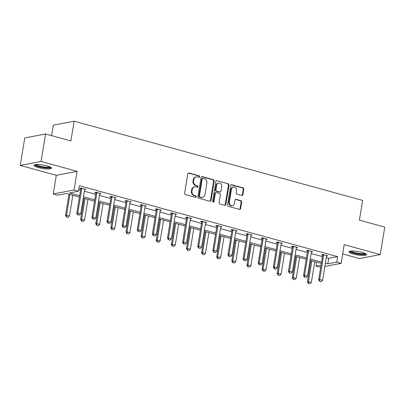 <?xml version="1.0" encoding="UTF-8"?>
<svg xmlns="http://www.w3.org/2000/svg" width="405" height="405" viewBox="0 0 405 405"><rect width="100%" height="100%" fill="white"/><g stroke="black" fill="none" stroke-linecap="round" stroke-linejoin="round"><path stroke-width="0.61" d="M199.579 176.702A0.78 0.673 79.2 0 0 199.037 175.765L188.927 172.991A1.114 0.962 79.2 0 0 187.798 173.806L184.624 193.205A1.114 0.962 79.2 0 0 185.399 194.547L195.509 197.321A0.78 0.673 79.2 0 0 195.752 195.812L194.446 195.453A3.564 3.078 79.2 0 1 191.965 191.165L192.233 189.55A3.564 3.078 79.2 0 1 194.608 186.887A3.564 3.078 79.2 0 1 195.838 186.938L197.149 187.297A0.78 0.673 79.2 0 0 197.397 185.789L196.086 185.429A3.564 3.078 79.2 0 1 193.605 181.146L193.873 179.526A3.564 3.078 79.2 0 1 196.248 176.863A3.564 3.078 79.2 0 1 197.483 176.914L198.789 177.274A0.78 0.673 79.2 0 0 199.579 176.702M198.764 177.269A0.78 0.673 79.2 0 0 198.475 175.871L188.365 173.097A1.114 0.962 79.2 0 0 188.269 173.077M195.478 197.311A0.78 0.673 79.2 0 0 195.19 195.919L193.884 195.559L194.446 195.453M197.124 187.292A0.78 0.673 79.2 0 0 196.83 185.895L195.524 185.536L196.086 185.429M353.352 254.067A8.849 1.747 9.3 0 1 349.004 251.799A8.849 1.747 9.3 0 1 362.126 252.391A8.849 1.747 9.3 0 1 366.474 254.659A8.849 1.747 9.3 0 1 353.352 254.067M38.384 167.589A8.849 1.747 9.3 0 1 34.03 165.321A8.849 1.747 9.3 0 1 47.152 165.913A8.849 1.747 9.3 0 1 51.501 168.181A8.849 1.747 9.3 0 1 38.384 167.589M20.25 165.412L24.745 137.968L45.552 133.989L41.057 161.433L20.25 165.412L56.3 175.314L53.247 193.98L74.054 190.001L78.464 191.211L69.549 192.912L79.648 195.686M342.686 253.945L359.448 258.547L380.255 254.568L344.204 244.666L341.147 263.331L324.85 266.45M45.552 133.989L70.895 140.945L74.13 121.181L362.642 200.399L359.407 220.158L384.75 227.119L380.255 254.568M241.765 195.438A1.114 0.962 79.2 0 0 242.894 194.623L243.785 189.181A1.114 0.962 79.2 0 0 243.01 187.839L231.781 184.756A1.114 0.962 79.2 0 0 230.658 185.576L227.478 204.97A1.114 0.962 79.2 0 0 228.253 206.312L239.482 209.395A1.114 0.962 79.2 0 0 240.605 208.575L241.684 202.004A1.114 0.962 79.2 0 0 240.909 200.662L236.105 199.346A1.114 0.962 79.2 0 0 234.976 200.161L234.444 203.421A2.982 2.572 79.2 0 1 232.46 205.649A2.982 2.572 79.2 0 1 229.351 202.024L231.447 189.251A2.982 2.572 79.2 0 1 233.432 187.024A2.982 2.572 79.2 0 1 236.535 190.649L236.186 192.78A1.114 0.962 79.2 0 0 236.96 194.117L241.765 195.438M56.3 175.314L77.107 171.335L41.057 161.433M77.107 171.335L74.054 190.001M326.288 257.666L328.723 258.334L337.638 256.633L79.36 185.718L78.464 191.211M337.638 256.633L336.737 262.121L341.147 263.331M214.199 181.055A1.114 0.962 79.2 0 0 213.425 179.719L202.201 176.636A1.114 0.962 79.2 0 0 201.072 177.451L197.893 196.85A1.114 0.962 79.2 0 0 198.668 198.187L209.896 201.27A1.114 0.962 79.2 0 0 211.02 200.455L214.199 181.055L213.637 181.162A1.114 0.962 79.2 0 0 212.863 179.825L201.634 176.742A1.114 0.962 79.2 0 0 201.543 176.722M216.989 180.696L228.218 183.779A1.114 0.962 79.2 0 1 228.992 185.115L225.813 204.515A1.114 0.962 79.2 0 1 224.689 205.33L219.885 204.014A1.114 0.962 79.2 0 1 219.11 202.672L220.396 194.805A1.114 0.962 79.2 0 0 219.621 193.469L216.437 192.593A1.114 0.962 79.2 0 0 215.308 193.408L213.967 201.599A0.78 0.673 79.2 0 1 212.635 201.234L215.865 181.511A1.114 0.962 79.2 0 1 216.989 180.696L228.218 183.779M74.13 121.181L53.323 125.16L51.607 135.65M79.431 197.017L66.567 193.484L57.657 195.19L53.247 193.98M320.699 267.244L315.93 266.1L321.049 265.123M316.583 262.126L315.93 266.1M321.327 263.432L310.053 260.334M306.205 259.281L294.936 256.183M291.089 255.13L279.815 252.031M275.972 250.978L264.698 247.88M260.85 246.827L249.581 243.734M245.734 242.676L234.46 239.583M230.617 238.525L219.343 235.432M215.495 234.373L204.221 231.28M200.379 230.222L189.105 227.129M185.257 226.071L173.988 222.978M170.14 221.92L158.866 218.827M155.024 217.769L143.75 214.675M139.902 213.617L128.628 210.524M124.786 209.466L113.511 206.373M109.664 205.315L98.395 202.222M94.547 201.163L83.273 198.07M325.387 263.159L327.822 263.827L336.737 262.121M83.491 196.744L94.765 199.837M98.612 200.895L109.882 203.988M113.729 205.046L125.003 208.14M128.846 209.193L140.12 212.291M143.967 213.344L155.242 216.442M159.084 217.495L170.358 220.593M174.206 221.646L185.475 224.745M189.322 225.798L200.596 228.896M204.439 229.949L215.713 233.047M219.561 234.1L230.83 237.198M234.677 238.251L245.951 241.345M249.799 242.403L261.068 245.496M264.916 246.554L276.19 249.647M280.032 250.705L291.306 253.798M295.154 254.856L306.423 257.95M310.27 259.008L321.545 262.101M328.723 258.334L327.822 263.827M78.712 189.692L80.544 190.198M84.392 191.251L95.666 194.349M99.508 195.402L110.783 198.501M114.63 199.554L125.899 202.652M129.747 203.705L141.021 206.798M144.863 207.856L156.138 210.949M159.985 212.007L171.259 215.101M175.102 216.159L186.376 219.252M190.223 220.31L201.493 223.403M205.34 224.461L216.614 227.554M220.457 228.612L231.731 231.706M235.578 232.764L246.847 235.857M250.695 236.915L261.969 240.008M265.812 241.066L277.086 244.159M280.933 245.217L292.207 248.311M296.05 249.369L307.324 252.462M311.172 253.515L322.441 256.613M322.603 255.059L321.54 254.765L322.947 254.497L327.792 255.828L326.557 256.066M307.486 250.908L306.423 250.614L307.83 250.346L312.675 251.677L311.435 251.915M292.369 246.756L291.306 246.463L292.709 246.194L297.553 247.526L296.318 247.764M277.248 242.605L276.185 242.317L277.592 242.043L282.437 243.375L281.202 243.613M262.131 238.454L261.068 238.165L262.475 237.892L267.32 239.223L266.08 239.461M247.015 234.303L245.946 234.014L247.354 233.746L252.199 235.072L250.963 235.31M231.893 230.151L230.83 229.863L232.237 229.594L237.082 230.921L235.847 231.159M216.776 226L215.713 225.712L217.115 225.443L221.965 226.77L220.725 227.008M201.655 221.849L200.591 221.56L201.999 221.292L206.844 222.618L205.608 222.856M186.538 217.703L185.475 217.409L186.882 217.141L191.727 218.472L190.487 218.705M171.421 213.551L170.358 213.258L171.76 212.989L176.605 214.321L175.37 214.554M156.3 209.4L155.236 209.107L156.644 208.838L161.489 210.17L160.253 210.403M141.183 205.249L140.12 204.955L141.522 204.687L146.372 206.018L145.132 206.251M126.066 201.098L124.998 200.804L126.406 200.536L131.25 201.867L130.015 202.1M110.945 196.946L109.882 196.653L111.289 196.385L116.134 197.716L114.893 197.954M95.828 192.795L94.765 192.502L96.167 192.233L101.012 193.565L99.777 193.803M80.706 188.644L79.643 188.35L81.051 188.082L85.895 189.413L84.66 189.651M196.248 176.863L195.686 176.97A3.564 3.078 79.2 0 0 193.312 179.638L193.873 179.526M195.524 185.536A3.564 3.078 79.2 0 1 193.043 181.253L193.312 179.638M194.608 186.887L194.041 186.994A3.564 3.078 79.2 0 0 191.666 189.656L192.233 189.55M193.884 195.559A3.564 3.078 79.2 0 1 191.403 191.276L191.666 189.656M209.987 201.29A1.114 0.962 79.2 0 0 210.458 200.561L213.637 181.162M202.996 178.433A0.78 0.673 79.2 0 0 202.206 179L199.422 196.03A0.78 0.673 79.2 0 0 199.964 196.967L201.341 197.346A3.564 3.078 79.2 0 0 202.576 197.397A3.564 3.078 79.2 0 0 204.95 194.734L206.859 183.095A3.564 3.078 79.2 0 0 204.378 178.807L202.996 178.433M202.728 178.418L202.166 178.529A0.78 0.673 79.2 0 0 201.644 179.111L202.206 179M202.576 197.397L202.014 197.503A3.564 3.078 79.2 0 1 200.779 197.453L199.402 197.073A0.78 0.673 79.2 0 1 198.86 196.136L201.644 179.111M224.78 205.35A1.114 0.962 79.2 0 0 225.251 204.621L228.43 185.227A1.114 0.962 79.2 0 0 227.656 183.885M216.047 192.577L215.485 192.684A1.114 0.962 79.2 0 0 214.746 193.519L213.405 201.705L213.967 201.599M213.151 202.166A0.78 0.673 79.2 0 0 213.405 201.705M221.732 186.644A2.982 2.572 79.2 0 0 218.629 183.019A2.982 2.572 79.2 0 0 216.645 185.247L215.905 189.748A1.114 0.962 79.2 0 0 216.68 191.084L219.869 191.96A1.114 0.962 79.2 0 0 220.998 191.145L221.732 186.644M218.629 183.019L218.067 183.126A2.982 2.572 79.2 0 0 216.083 185.353L216.645 185.247M220.254 191.975L219.692 192.081A1.114 0.962 79.2 0 1 219.307 192.066L216.118 191.19A1.114 0.962 79.2 0 1 215.344 189.854L216.083 185.353M233.432 187.024L232.87 187.135A2.982 2.572 79.2 0 0 230.88 189.363L231.447 189.251M232.46 205.649L231.898 205.755A2.982 2.572 79.2 0 1 228.79 202.13L230.88 189.363M239.573 209.415A1.114 0.962 79.2 0 0 240.043 208.686L241.122 202.11A1.114 0.962 79.2 0 0 240.347 200.774L235.543 199.452A1.114 0.962 79.2 0 0 235.447 199.432M241.861 195.458A1.114 0.962 79.2 0 0 242.332 194.729L243.223 189.287A1.114 0.962 79.2 0 0 242.448 187.945L231.22 184.867A1.114 0.962 79.2 0 0 231.128 184.842M69.002 194.152L65.514 215.455L66.526 215.263L69.432 216.062L72.849 195.21M66.43 217.004L68.05 217.369L66.43 217.004L65.514 215.455M69.944 194.41L66.526 215.263L66.597 216.969M69.432 216.062L68.05 217.369M77.846 214.817L79.299 215.217L77.846 214.817L77.775 213.111L76.763 213.303L80.716 189.15A1.134 0.982 79.2 0 0 80.727 188.806L80.656 188.158M84.883 189.135L84.736 189.434A1.134 0.982 79.2 0 0 84.635 189.758L80.681 213.911L77.775 213.111L81.729 188.958A1.134 0.982 79.2 0 0 81.739 188.614L81.699 188.259M79.299 215.217L80.681 213.911M76.763 213.303L77.674 214.852M84.124 198.303L80.635 219.606L81.643 219.414L84.554 220.214L87.966 199.361M81.547 221.155L83.172 221.52L81.547 221.155L80.635 219.606M85.06 198.561L81.643 219.414L81.719 221.12M84.554 220.214L83.172 221.52M99.24 202.454L95.752 223.757L96.765 223.565L99.67 224.365L103.088 203.512M96.668 225.302L98.288 225.671L96.668 225.302L95.752 223.757M100.177 202.713L96.765 223.565L96.835 225.271M99.67 224.365L98.288 225.671M92.963 218.968L94.416 219.368L92.963 218.968L92.892 217.262L91.879 217.455L95.833 193.301A1.134 0.982 79.2 0 0 95.843 192.957L95.772 192.309M100 193.286L99.853 193.585A1.134 0.982 79.2 0 0 99.757 193.904L95.798 218.062L92.892 217.262L96.846 193.109A1.134 0.982 79.2 0 0 96.856 192.765L96.82 192.41M94.416 219.368L95.798 218.062M91.879 217.455L92.796 219.004M108.084 223.12L109.537 223.519L108.084 223.12L108.008 221.413L107.001 221.606L110.955 197.453A1.134 0.982 79.2 0 0 110.965 197.108L110.894 196.46M115.116 197.438L114.974 197.736A1.134 0.982 79.2 0 0 114.873 198.055L110.919 222.213L108.008 221.413L111.967 197.26A1.134 0.982 79.2 0 0 111.977 196.916L111.937 196.562M109.537 223.519L110.919 222.213M107.001 221.606L107.912 223.155M50.468 167.128A7.66 1.509 9.3 0 1 42.743 167.376A7.66 1.509 9.3 0 1 35.346 164.678A7.66 1.509 9.3 0 1 35.351 164.648M34.425 164.911A8.794 1.731 -170.7 0 0 42.631 167.584A8.794 1.731 -170.7 0 0 51.258 167.67M36.166 164.557A7.093 1.397 -170.7 0 0 42.773 166.703A7.093 1.397 -170.7 0 0 49.729 166.774M365.437 253.606A7.66 1.509 9.3 0 1 357.711 253.854A7.66 1.509 9.3 0 1 350.32 251.161A7.66 1.509 9.3 0 1 350.32 251.13M349.399 251.389A8.794 1.731 -170.7 0 0 357.6 254.062A8.794 1.731 -170.7 0 0 366.231 254.148M351.135 251.034A7.093 1.397 -170.7 0 0 357.747 253.181A7.093 1.397 -170.7 0 0 364.697 253.257M114.357 206.606L110.869 227.909L111.881 227.716L114.792 228.511L118.204 207.659M111.785 229.453L113.405 229.822L111.785 229.453L110.869 227.909M115.298 206.864L111.881 227.716L111.952 229.422M114.792 228.511L113.405 229.822M123.201 227.271L124.654 227.671L123.201 227.271L123.13 225.565L122.118 225.757L126.071 201.604A1.134 0.982 79.2 0 0 126.082 201.26L126.011 200.612M130.238 201.589L130.091 201.887A1.134 0.982 79.2 0 0 129.99 202.206L126.036 226.365L123.13 225.565L127.084 201.412A1.134 0.982 79.2 0 0 127.094 201.067L127.054 200.713M124.654 227.671L126.036 226.365M122.118 225.757L123.034 227.306M129.478 210.757L125.99 232.06L127.003 231.868L129.909 232.662L133.321 211.81M126.902 233.604L128.527 233.974L126.902 233.604L125.99 232.06M130.415 211.015L127.003 231.868L127.074 233.574M129.909 232.662L128.527 233.974M138.318 231.422L139.771 231.822L138.318 231.422L138.247 229.716L137.234 229.908L141.193 205.755A1.134 0.982 79.2 0 0 141.198 205.411L141.127 204.763M145.355 205.74L145.213 206.039A1.134 0.982 79.2 0 0 145.111 206.358L141.158 230.516L138.247 229.716L142.206 205.563A1.134 0.982 79.2 0 0 142.211 205.214L142.175 204.864M139.771 231.822L141.158 230.516M137.234 229.908L138.151 231.452M144.595 214.908L141.107 236.211L142.12 236.019L145.025 236.814L148.443 215.961M142.023 237.755L143.643 238.125L142.023 237.755L141.107 236.211M145.532 215.166L142.12 236.019L142.19 237.725M145.025 236.814L143.643 238.125M153.439 235.573L154.892 235.973L153.439 235.573L153.368 233.867L152.356 234.06L156.31 209.906A1.134 0.982 79.2 0 0 156.32 209.562L156.249 208.914M160.476 209.891L160.329 210.19A1.134 0.982 79.2 0 0 160.228 210.509L156.274 234.662L153.368 233.867L157.322 209.714A1.134 0.982 79.2 0 0 157.332 209.365L157.292 209.015M154.892 235.973L156.274 234.662M152.356 234.06L153.267 235.604M159.717 219.059L156.224 240.362L157.236 240.17L160.147 240.965L163.559 220.112M157.14 241.906L158.765 242.276L157.14 241.906L156.224 240.362M160.653 219.318L157.236 240.17L157.307 241.876M160.147 240.965L158.765 242.276M168.556 239.725L170.009 240.124L168.556 239.725L168.485 238.018L167.473 238.211L171.426 214.058A1.134 0.982 79.2 0 0 171.436 213.713L171.366 213.065M175.593 214.042L175.446 214.341A1.134 0.982 79.2 0 0 175.35 214.66L171.391 238.813L168.485 238.018L172.439 213.865A1.134 0.982 79.2 0 0 172.449 213.516L172.414 213.167M170.009 240.124L171.391 238.813M167.473 238.211L168.389 239.755M174.833 223.211L171.345 244.514L172.358 244.321L175.264 245.116L178.681 224.264M172.262 246.058L173.882 246.427L172.262 246.058L171.345 244.514M175.77 223.469L172.358 244.321L172.429 246.027M175.264 245.116L173.882 246.427M183.673 243.876L185.131 244.276L183.673 243.876L183.602 242.17L182.589 242.362L186.548 218.209A1.134 0.982 79.2 0 0 186.558 217.865L186.487 217.217M190.709 218.189L190.568 218.492A1.134 0.982 79.2 0 0 190.466 218.811L186.513 242.965L183.602 242.17L187.561 218.011A1.134 0.982 79.2 0 0 187.566 217.667L187.53 217.318M185.131 244.276L186.513 242.965M182.589 242.362L183.506 243.906M189.95 227.362L186.462 248.665L187.474 248.473L190.38 249.267L193.798 228.415M187.378 250.209L188.998 250.579L187.378 250.209L186.462 248.665M190.892 227.62L187.474 248.473L187.545 250.179M190.38 249.267L188.998 250.579M198.794 248.027L200.247 248.427L198.794 248.027L198.723 246.321L197.711 246.513L201.665 222.36A1.134 0.982 79.2 0 0 201.675 222.011L201.604 221.368M205.831 222.34L205.684 222.644A1.134 0.982 79.2 0 0 205.583 222.963L201.629 247.116L198.723 246.321L202.677 222.163A1.134 0.982 79.2 0 0 202.687 221.819L202.647 221.469M200.247 248.427L201.629 247.116M197.711 246.513L198.627 248.057M205.072 231.513L201.584 252.816L202.596 252.619L205.502 253.419L208.914 232.566M202.495 254.36L204.12 254.73L202.495 254.36L201.584 252.816M206.008 231.766L202.596 252.619L202.667 254.33M205.502 253.419L204.12 254.73M220.188 235.664L216.7 256.967L217.713 256.77L220.619 257.57L224.036 236.717M217.617 258.511L219.237 258.881L217.617 258.511L216.7 256.967M221.125 235.918L217.713 256.77L217.784 258.481M220.619 257.57L219.237 258.881M235.305 239.811L231.817 261.119L232.829 260.921L235.74 261.721L239.152 240.869M232.733 262.663L234.358 263.027L232.733 262.663L231.817 261.119M236.247 240.069L232.829 260.921L232.9 262.632M235.74 261.721L234.358 263.027M250.427 243.962L246.939 265.27L247.951 265.072L250.857 265.872L254.269 245.02M247.85 266.814L249.475 267.178L247.85 266.814L246.939 265.27M251.363 244.22L247.951 265.072L248.022 266.784M250.857 265.872L249.475 267.178M265.543 248.113L262.055 269.421L263.068 269.224L265.974 270.024L269.391 249.171M262.972 270.965L264.592 271.33L262.972 270.965L262.055 269.421M266.485 248.371L263.068 269.224L263.139 270.935M265.974 270.024L264.592 271.33M280.665 252.264L277.172 273.567L278.184 273.375L281.095 274.175L284.507 253.322M278.088 275.117L279.713 275.481L278.088 275.117L277.172 273.567M281.602 252.523L278.184 273.375L278.26 275.081M281.095 274.175L279.713 275.481M213.911 252.178L215.364 252.578L213.911 252.178L213.84 250.472L212.827 250.665L216.786 226.511A1.134 0.982 79.2 0 0 216.791 226.162L216.721 225.519M220.948 226.491L220.806 226.795A1.134 0.982 79.2 0 0 220.705 227.114L216.746 251.267L213.84 250.472L217.794 226.314A1.134 0.982 79.2 0 0 217.804 225.97L217.769 225.62M215.364 252.578L216.746 251.267M212.827 250.665L213.744 252.209M229.033 256.33L230.485 256.729L229.033 256.33L228.962 254.623L227.949 254.816L231.903 230.663A1.134 0.982 79.2 0 0 231.913 230.313L231.842 229.665M236.069 230.642L235.923 230.946A1.134 0.982 79.2 0 0 235.821 231.265L231.868 255.418L228.962 254.623L232.915 230.465A1.134 0.982 79.2 0 0 232.926 230.121L232.885 229.772M230.485 256.729L231.868 255.418M227.949 254.816L228.86 256.36M244.149 260.481L245.602 260.881L244.149 260.481L244.078 258.77L243.066 258.967L247.02 234.814A1.134 0.982 79.2 0 0 247.03 234.465L246.959 233.817M251.186 234.794L251.039 235.097A1.134 0.982 79.2 0 0 250.943 235.416L246.984 259.57L244.078 258.77L248.032 234.617A1.134 0.982 79.2 0 0 248.042 234.272L248.002 233.923M245.602 260.881L246.984 259.57M243.066 258.967L243.982 260.511M259.266 264.632L260.724 265.032L259.266 264.632L259.195 262.921L258.182 263.118L262.141 238.96A1.134 0.982 79.2 0 0 262.146 238.616L262.081 237.968M266.303 238.945L266.161 239.249A1.134 0.982 79.2 0 0 266.06 239.568L262.106 263.721L259.195 262.921L263.154 238.768A1.134 0.982 79.2 0 0 263.159 238.423L263.123 238.074M260.724 265.032L262.106 263.721M258.182 263.118L259.099 264.662M274.387 268.783L275.84 269.178L274.387 268.783L274.317 267.072L273.304 267.27L277.258 243.111A1.134 0.982 79.2 0 0 277.268 242.767L277.197 242.119M281.424 243.096L281.278 243.4A1.134 0.982 79.2 0 0 281.176 243.719L277.223 267.872L274.317 267.072L278.27 242.919A1.134 0.982 79.2 0 0 278.281 242.575L278.24 242.225M275.84 269.178L277.223 267.872M273.304 267.27L274.215 268.814M289.504 272.935L290.957 273.329L289.504 272.935L289.433 271.223L288.421 271.421L292.375 247.263A1.134 0.982 79.2 0 0 292.385 246.918L292.314 246.27M296.541 247.247L296.394 247.551A1.134 0.982 79.2 0 0 296.298 247.87L292.339 272.023L289.433 271.223L293.387 247.07A1.134 0.982 79.2 0 0 293.397 246.726L293.362 246.377M290.957 273.329L292.339 272.023M288.421 271.421L289.337 272.965M295.782 256.416L292.294 277.719L293.306 277.526L296.212 278.326L299.629 257.474M293.21 279.268L294.83 279.632L293.21 279.268L292.294 277.719M296.718 256.674L293.306 277.526L293.377 279.232M296.212 278.326L294.83 279.632M304.626 277.086L306.079 277.481L304.626 277.086L304.55 275.375L303.537 275.572L307.496 251.414A1.134 0.982 79.2 0 0 307.506 251.07L307.435 250.422M311.658 251.399L311.516 251.702A1.134 0.982 79.2 0 0 311.415 252.021L307.461 276.175L304.55 275.375L308.509 251.221A1.134 0.982 79.2 0 0 308.514 250.877L308.478 250.528M306.079 277.481L307.461 276.175M303.537 275.572L304.454 277.116M310.898 260.567L307.41 281.87L308.423 281.677L311.329 282.477L314.746 261.625M308.326 283.419L309.947 283.783L308.326 283.419L307.41 281.87M311.84 260.825L308.423 281.677L308.494 283.384M311.329 282.477L309.947 283.783M319.742 281.232L321.195 281.632L319.742 281.232L319.672 279.526L318.659 279.718L322.613 255.565A1.134 0.982 79.2 0 0 322.623 255.221L322.552 254.573M326.779 255.55L326.632 255.849A1.134 0.982 79.2 0 0 326.531 256.173L322.577 280.326L319.672 279.526L323.625 255.373A1.134 0.982 79.2 0 0 323.635 255.028L323.595 254.674M321.195 281.632L322.577 280.326M318.659 279.718L319.575 281.267M198.475 175.871L199.037 175.765M195.19 195.919L195.752 195.812M196.83 185.895L197.397 185.789M193.043 181.253L193.605 181.146M191.403 191.276L191.965 191.165M188.365 173.097L188.927 172.991M210.458 200.561L211.02 200.455M201.634 176.742L202.201 176.636M212.863 179.825L213.425 179.719M198.86 196.136L199.422 196.03M199.402 197.073L199.964 196.967M200.779 197.453L201.341 197.346M228.43 185.227L228.992 185.115M225.251 204.621L225.813 204.515M214.746 193.519L215.308 193.408M215.344 189.854L215.905 189.748M216.118 191.19L216.68 191.084M219.307 192.066L219.869 191.96M228.79 202.13L229.351 202.024M235.543 199.452L236.105 199.346M240.347 200.774L240.909 200.662M241.122 202.11L241.684 202.004M240.043 208.686L240.605 208.575M231.22 184.867L231.781 184.756M242.448 187.945L243.01 187.839M243.223 189.287L243.785 189.181M242.332 194.729L242.894 194.623M81.739 188.614L80.727 188.806M81.729 188.958L80.716 189.15M96.856 192.765L95.843 192.957M96.846 193.109L95.833 193.301M111.977 196.916L110.965 197.108M111.967 197.26L110.955 197.453M127.094 201.067L126.082 201.26M127.084 201.412L126.071 201.604M142.211 205.214L141.198 205.411M142.206 205.563L141.193 205.755M157.332 209.365L156.32 209.562M157.322 209.714L156.31 209.906M172.449 213.516L171.436 213.713M172.439 213.865L171.426 214.058M187.566 217.667L186.558 217.865M187.561 218.011L186.548 218.209M202.687 221.819L201.675 222.011M202.677 222.163L201.665 222.36M217.804 225.97L216.791 226.162M217.794 226.314L216.786 226.511M232.926 230.121L231.913 230.313M232.915 230.465L231.903 230.663M248.042 234.272L247.03 234.465M248.032 234.617L247.02 234.814M263.159 238.423L262.146 238.616M263.154 238.768L262.141 238.96M278.281 242.575L277.268 242.767M278.27 242.919L277.258 243.111M293.397 246.726L292.385 246.918M293.387 247.07L292.375 247.263M308.514 250.877L307.506 251.07M308.509 251.221L307.496 251.414M323.635 255.028L322.623 255.221M323.625 255.373L322.613 255.565"/></g></svg>
